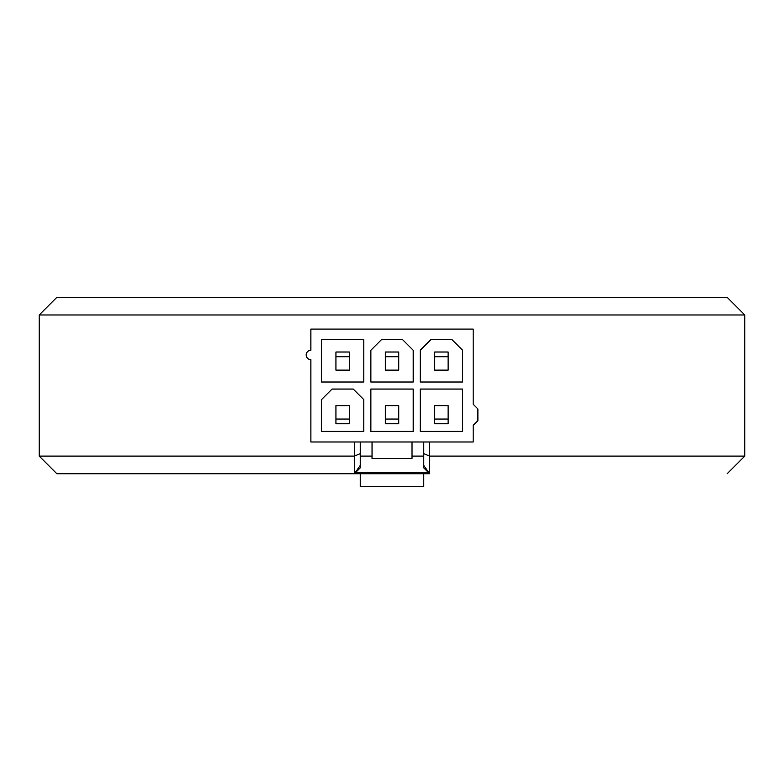 <?xml version="1.0" encoding="UTF-8"?>
<svg xmlns="http://www.w3.org/2000/svg" width="784" height="784" viewBox="0 0 784 784"><rect width="100%" height="100%" fill="white"/><g stroke="black" fill="none" stroke-linecap="round" stroke-linejoin="round"><path stroke-width="1.18" d="M412.021 441.98L372.037 441.98L372.037 458.444L412.021 458.444L412.021 441.98L473.173 441.98L473.173 425.398L477.877 420.694L477.877 408.934L473.173 404.23L473.173 329.084L310.885 329.084L310.885 350.252A4.704 4.704 0 0 0 306.181 354.956A4.704 4.704 0 0 0 310.885 359.66L310.885 441.98L310.856 359.66M372.037 441.98L310.885 441.98M321.469 339.668L321.469 382.004L363.805 382.004L363.805 339.668L321.469 339.668M321.469 399.644L321.469 431.396L363.805 431.396L363.805 399.644L353.221 389.06L332.053 389.06L321.469 399.644M462.589 431.396L462.589 389.06L420.253 389.06L420.253 431.396L462.589 431.396M462.589 382.004L462.589 350.252L452.005 339.668L430.837 339.668L420.253 350.252L420.253 382.004L462.589 382.004M370.861 350.252L370.861 382.004L413.197 382.004L413.197 350.252L402.613 339.668L381.445 339.668L370.861 350.252M370.861 389.06L370.861 431.396L413.197 431.396L413.197 389.06L370.861 389.06M385.326 419.048L385.326 423.752L398.733 423.752L398.733 419.048L385.326 419.048L385.326 405.642L398.733 405.642L398.733 419.048M385.326 356.72L385.326 370.126L398.733 370.126L398.733 352.016L385.326 352.016L385.326 356.72L398.733 356.72M434.718 423.752L448.125 423.752L448.125 405.642L434.718 405.642L434.718 423.752M434.718 356.72L434.718 352.016L448.125 352.016L448.125 370.126L434.718 370.126L434.718 356.72L448.125 356.72M434.718 419.048L448.125 419.048M335.934 356.72L335.934 352.016L349.341 352.016L349.341 370.126L335.934 370.126L335.934 356.72L349.341 356.72M335.934 423.752L349.341 423.752L349.341 405.642L335.934 405.642L335.934 423.752M335.934 419.048L349.341 419.048M423.752 473.732L423.752 486.668L360.248 486.668L360.248 473.732M423.752 453.652L423.752 465.431L429.612 473.732L429.622 456.092L423.752 453.652L423.752 441.98M429.603 456.072L429.603 441.98M354.397 441.98L354.378 456.092L39.2 456.092L39.2 314.972L744.8 314.972L744.8 456.092L429.622 456.092M310.856 350.252L310.856 329.084L473.144 329.084M429.612 473.732L373.488 473.732M354.378 456.092L354.388 473.732L56.84 473.732L354.388 473.732L360.248 465.431L360.248 453.652L354.397 456.072M727.16 297.332L56.84 297.332L727.16 297.332L744.8 314.972M360.248 453.652L360.248 441.98M429.583 473.683L423.752 467.852L429.583 473.683M360.248 467.852L354.417 473.683L360.248 467.852L360.248 465.431M360.248 456.092L372.037 456.092L360.248 456.092M412.021 456.092L423.752 456.092L412.021 456.092M423.752 465.431L423.752 467.852L428.456 472.556L423.752 467.852M354.388 473.732L373.507 473.732L373.507 472.556M412.345 473.732L412.345 472.556M355.544 472.556L428.456 472.556M727.16 473.732L744.8 456.092M56.84 473.732L39.2 456.092M56.84 297.332L39.2 314.972"/></g></svg>
